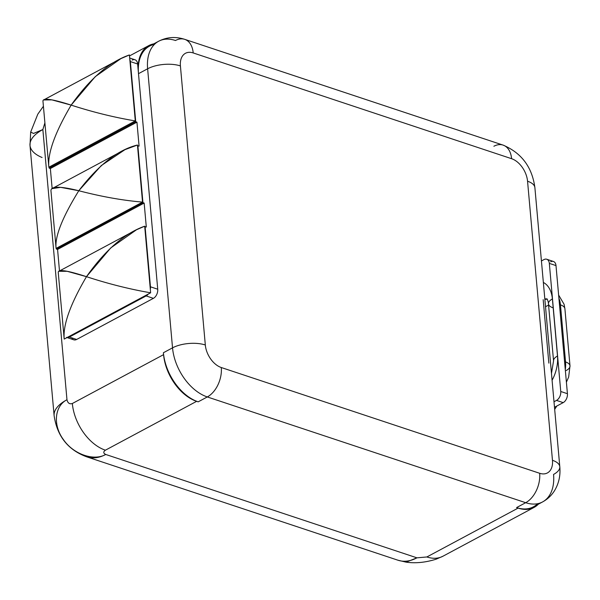 <?xml version="1.0" encoding="UTF-8"?>
<svg xmlns="http://www.w3.org/2000/svg" width="600" height="600" viewBox="0 0 600 600"><rect width="100%" height="100%" fill="white"/><g stroke="black" fill="none" stroke-linecap="round" stroke-linejoin="round"><path stroke-width="0.9" d="M129.488 55.935L148.8 45.6A40.912 25.987 61.8 0 1 153.75 43.875A40.912 25.987 61.8 0 0 138.33 71.767L137.632 63.99L130.358 61.575L135.727 121.748L136.942 122.153L139.08 146.123L137.865 145.725L142.95 202.657L144.157 203.055L146.303 227.032L145.087 226.627L150.458 286.808L157.733 289.222L138.495 73.672A43.027 27.33 -118.2 0 1 154.44 44.392M148.8 45.6A40.912 25.987 61.8 0 0 138.33 71.767L137.632 63.99L130.358 61.575A7.223 4.635 -71.6 0 0 129.795 59.363A7.223 4.635 -71.6 0 1 130.358 61.575L135.727 121.748L49.14 168.12L49.05 167.108L49.14 168.12L135.727 121.748L136.942 122.153L139.08 146.123L137.52 145.905L142.95 202.657L56.363 249.03L56.295 248.288L56.363 249.03L57.57 249.428L144.157 203.055L146.303 227.032L144.743 226.815L150.458 286.808L157.733 289.222A7.223 4.635 108.4 0 1 153.398 298.35L76.642 339.457A7.223 4.635 108.4 0 1 71.715 337.815M406.185 562.17C415.553 563.482 425.513 562.5 436.058 559.215L442.897 556.245A40.912 25.987 -118.2 0 1 426.87 556.965L518.107 508.103A40.912 25.987 61.8 0 0 534.143 507.382L442.897 556.245A40.912 25.987 -118.2 0 1 426.87 556.965L416.933 557.835A47.963 30.765 108.4 0 1 397.965 560.22A47.963 30.765 -71.6 0 0 416.933 557.835L105.735 454.463C93.727 461.415 73.192 454.103 63.36 439.507C52.793 425.25 54.465 406.08 66.968 399.735C54.465 406.08 52.793 425.25 63.36 439.507C73.192 454.103 93.727 461.415 105.735 454.463A47.963 30.765 108.4 0 1 86.767 456.855A47.963 30.765 -71.6 0 0 105.735 454.463C103.245 453.24 103.132 451.815 105.405 450.188C103.132 451.815 103.245 453.24 105.735 454.463L416.933 557.835L426.87 556.965L518.107 508.103L516.57 507.592L525.69 502.702L207.308 396.945L198.18 401.835L196.642 401.325L105.405 450.188A40.912 25.987 -118.2 0 1 72.338 403.507L163.575 354.645A40.912 25.987 61.8 0 0 196.642 401.325L105.405 450.188A40.912 25.987 -118.2 0 1 72.338 403.507C69.562 404.377 67.77 403.125 66.968 399.735A47.963 20.633 174.9 0 0 54.113 415.597A47.963 20.633 -5.1 0 1 66.968 399.735L42.855 129.547L33.547 133.44L30.675 132.075L33.547 133.44L42.855 129.547A47.963 20.633 174.9 0 0 30 145.41A47.963 20.633 -5.1 0 1 42.855 129.547L44.895 122.843L42.855 129.547L66.968 399.735C67.77 403.125 69.562 404.377 72.338 403.507L163.575 354.645L163.403 352.74L172.53 347.85L147.623 68.782L138.495 73.672L157.733 289.222A7.223 4.635 108.4 0 1 153.398 298.35L146.123 295.928L69.367 337.035L76.642 339.457L153.398 298.35L146.123 295.928A7.223 4.635 -71.6 0 0 148.252 294.067A7.223 4.635 -71.6 0 1 146.123 295.928L69.367 337.035L76.642 339.457A7.223 4.635 108.4 0 1 73.785 339.817L66.51 337.395M534.143 507.382A40.912 25.987 61.8 0 0 538.312 504.217A40.912 25.987 61.8 0 1 518.107 508.103L516.57 507.592L525.69 502.702L207.308 396.945A23.28 14.933 -71.6 0 0 221.288 367.53L539.67 473.287A19.747 12.547 61.8 0 0 552.465 460.305L527.558 181.238A19.747 12.547 61.8 0 0 511.597 158.7L193.208 52.943A19.747 12.547 61.8 0 0 180.413 65.925L205.32 344.993A19.747 12.547 61.8 0 0 221.288 367.53L539.67 473.287A23.28 14.933 108.4 0 1 525.69 502.702A43.027 27.33 61.8 0 0 542.55 501.945A43.027 27.33 61.8 0 0 553.56 474.42A23.28 10.012 174.9 0 0 559.8 466.725A23.28 10.012 174.9 0 0 552.465 460.305L527.558 181.238A23.28 10.012 -5.1 0 1 534.893 187.657A23.28 10.012 174.9 0 0 527.558 181.238A19.747 12.547 61.8 0 0 511.597 158.7L193.208 52.943A23.28 14.933 -71.6 0 0 184.703 39.338A23.28 14.933 -71.6 0 0 175.493 40.5A43.027 27.33 61.8 0 0 158.632 41.258A43.027 27.33 61.8 0 0 147.623 68.782L138.495 73.672A43.027 27.33 -118.2 0 1 149.512 46.148L158.632 41.258C166.845 37.043 175.53 36.398 184.703 39.338A23.28 14.933 108.4 0 1 193.208 52.943A19.747 12.547 61.8 0 0 180.413 65.925A23.28 10.012 174.9 0 0 147.623 68.782A43.027 27.33 -118.2 0 1 158.632 41.258M43.41 106.252L37.8 114.172L30.675 132.083L30 145.41A47.963 20.633 174.9 0 0 42.082 157.507M416.933 557.835L406.125 562.162L416.933 557.835M59.49 270.96L57.57 249.428L56.363 249.03L142.95 202.657L144.157 203.055L57.57 249.428L59.49 270.96M138.727 76.207L156.615 276.63L138.727 76.207M52.155 188.7L50.355 168.525L49.14 168.12L50.355 168.525L136.942 122.153L50.355 168.525L52.155 188.7M129.675 58.005L134.993 59.767A7.223 4.635 108.4 0 1 137.632 63.99A7.223 4.635 108.4 0 0 132.142 60.127M67.11 337.53A7.223 4.635 -71.6 0 0 69.367 337.035A7.223 4.635 -71.6 0 1 67.11 337.53M150.322 289.38A7.223 4.635 -71.6 0 0 150.458 286.808A7.223 4.635 -71.6 0 1 150.322 289.38M42.968 101.25C42.578 97.657 51.975 98.948 71.153 105.113C54.975 132.555 47.543 153.255 48.855 167.212L42.968 101.25L48.855 167.212L135.292 120.915L129.405 54.953L135.292 120.915C114.405 117.442 93.03 112.177 71.153 105.113C90.03 78.562 109.448 61.845 129.405 54.953L120.915 58.605L95.25 76.657L71.153 105.113L51.9 99.877L43.695 99.968M58.252 272.498C57.892 269.017 67.297 270.413 86.468 276.675C105.285 250.065 124.695 233.243 144.69 226.2L150.63 292.8C129.69 289.2 108.3 283.822 86.468 276.675C70.312 304.17 62.887 324.975 64.192 339.09L58.252 272.498L64.192 339.09L150.63 292.8L144.69 226.2L136.5 229.763L110.685 247.972L86.468 276.675L67.133 271.298L58.943 271.298M51.008 191.31C50.145 186.097 59.415 185.903 78.795 190.733C98.558 164.94 118.102 149.7 137.445 145.02L142.538 202.103C122.625 200.415 101.385 196.627 78.795 190.733C62.242 217.59 54.675 236.812 56.1 248.392L51.008 191.31L56.1 248.392L142.538 202.103L137.445 145.02L124.958 149.663L101.273 165.593L78.795 190.733L60.645 187.35L52.282 188.587M567.428 393.705A7.05 4.522 108.4 0 1 563.19 402.623L554.498 407.28L563.19 402.623L556.515 400.403L554.002 401.752L556.515 400.403A7.05 4.522 -71.6 0 0 560.752 391.485L567.428 393.705L555.998 265.59L567.428 393.705A7.05 4.522 108.4 0 1 563.19 402.623L556.515 400.403A7.05 4.522 108.4 0 0 560.752 391.485L567.428 393.705M550.627 261.817A7.05 4.522 108.4 0 1 555.998 265.59L549.322 263.37L560.752 391.485L549.322 263.37A7.05 4.522 -71.6 0 0 546.743 259.245A7.05 4.522 -71.6 0 0 543.952 259.597A7.05 4.522 108.4 0 1 549.322 263.37L555.998 265.59A7.05 4.522 108.4 0 0 553.418 261.465L546.743 259.245M541.44 260.947L543.952 259.597L541.44 260.947M558.908 298.245A23.985 15.383 108.4 0 1 560.46 304.868L559.47 304.545L560.46 304.868A14.107 6.067 -5.1 0 1 564.908 308.76A14.107 6.067 174.9 0 0 560.46 304.868A23.985 15.383 -71.6 0 0 558.908 298.245M565.553 361.95L560.46 304.868L565.553 361.95A23.985 15.383 108.4 0 1 565.275 369.555A23.985 15.383 -71.6 0 0 565.553 361.95A14.107 6.067 -5.1 0 1 570 365.843A14.107 6.067 174.9 0 0 565.553 361.95L564.562 361.62L565.553 361.95M566.22 370.507A14.107 6.067 174.9 0 0 570 365.843L564.908 308.76L564.09 304.298L558.623 295.05M551.475 373.425L553.553 360.877A14.67 6.308 -5.1 0 1 557.49 356.025A14.67 6.308 174.9 0 0 553.553 360.877L548.46 303.795A14.67 6.308 -5.1 0 1 552.39 298.942L557.49 356.025A29.483 18.915 108.4 0 1 552.082 380.257A29.483 18.915 -71.6 0 0 557.49 356.025L552.39 298.942A29.483 18.915 -71.6 0 0 543.352 282.442A29.483 18.915 108.4 0 1 552.39 298.942A14.67 6.308 174.9 0 0 548.46 303.795A14.67 6.308 174.9 0 0 553.088 307.837M545.535 306.885L545.655 306.788A9.877 6.337 108.4 0 1 548.595 305.317A9.877 6.337 108.4 0 0 545.655 306.788A4.935 2.67 50.9 0 0 545.475 306.21A4.935 2.67 -129.1 0 1 545.655 306.788L545.535 306.885M547.148 299.032A14.812 9.502 -71.6 0 0 544.822 298.92A14.812 9.502 -71.6 0 1 547.148 299.032M547.283 299.257A14.812 9.502 -71.6 0 0 544.875 299.513A14.812 9.502 108.4 0 1 547.283 299.257M184.703 39.338L503.085 145.102A23.28 14.933 108.4 0 1 511.597 158.7A23.28 14.933 -71.6 0 0 503.085 145.102A23.28 14.933 -71.6 0 0 493.882 146.257M542.55 501.945A43.027 27.33 -118.2 0 1 525.69 502.702A23.28 14.933 -71.6 0 0 539.67 473.287A19.747 12.547 61.8 0 0 552.465 460.305A23.28 10.012 -5.1 0 1 559.8 466.725C560.618 475.717 558.765 483.855 554.235 491.138C551.22 495.765 547.32 499.365 542.55 501.945L533.43 506.835A43.027 27.33 -118.2 0 1 516.57 507.592A43.027 27.33 -118.2 0 0 537.623 503.7M198.18 401.835A43.027 27.33 -118.2 0 1 163.403 352.74L172.53 347.85A43.027 27.33 61.8 0 0 207.308 396.945L198.18 401.835A43.027 27.33 -118.2 0 1 163.403 352.74L163.575 354.645A40.912 25.987 61.8 0 0 196.642 401.325L198.18 401.835M180.413 65.925L205.32 344.993A23.28 10.012 174.9 0 0 172.53 347.85L147.623 68.782A23.28 10.012 -5.1 0 1 180.413 65.925M221.288 367.53A23.28 14.933 108.4 0 1 207.308 396.945A43.027 27.33 -118.2 0 1 172.53 347.85A23.28 10.012 -5.1 0 1 205.32 344.993A19.747 12.547 61.8 0 0 221.288 367.53M548.842 363.12L543.18 299.692M64.192 339.09C62.887 324.975 70.312 304.17 86.468 276.675C108.3 283.822 129.69 289.2 150.63 292.8L64.192 339.09M48.855 167.212C47.543 153.255 54.975 132.555 71.153 105.113C93.03 112.177 114.405 117.442 135.292 120.915L48.855 167.212M56.1 248.392C54.675 236.812 62.242 217.59 78.795 190.733C101.385 196.627 122.625 200.415 142.538 202.103L56.1 248.392M30 145.41L54.113 415.597C57.12 436.192 68.01 449.947 86.767 456.855L397.965 560.22L406.17 562.17M134.175 230.962L59.295 271.065M118.507 59.85L44.07 99.72M121.328 151.5L53.025 188.078M554.685 409.365L556.815 406.035M566.4 382.185L568.658 377.04L570 365.843M548.46 303.795C548.7 303.142 547.365 298.897 546.967 298.8M559.8 466.725L534.893 187.657C532.14 167.13 521.535 152.947 503.085 145.102"/></g></svg>
